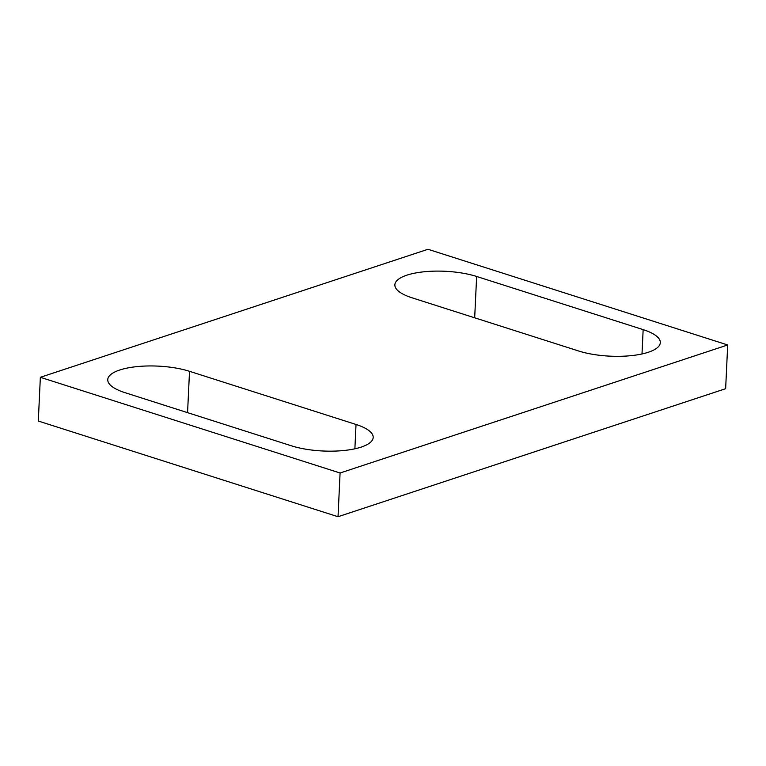<?xml version="1.0" encoding="UTF-8"?>
<svg xmlns="http://www.w3.org/2000/svg" width="766" height="766" viewBox="0 0 766 766"><rect width="100%" height="100%" fill="white"/><g stroke="black" fill="none" stroke-linecap="round" stroke-linejoin="round"><path stroke-width="1.15" d="M356.027 424.469A49.512 15.875 -177.3 0 1 373.186 437.472A49.512 15.875 -177.3 0 1 343.991 450.494A49.512 15.875 -177.3 0 1 291.425 445.812L124.915 392.642A49.512 15.875 -177.3 0 1 107.747 379.639A49.512 15.875 -177.3 0 1 136.951 366.617A49.512 15.875 -177.3 0 1 189.518 371.309L356.027 424.469L354.878 448.799M643.153 329.629L476.634 276.469A49.512 15.875 -177.3 0 0 424.067 271.777A49.512 15.875 -177.3 0 0 394.873 284.799A49.512 15.875 -177.3 0 0 412.031 297.802L578.55 350.972A49.512 15.875 -177.3 0 0 631.117 355.654A49.512 15.875 -177.3 0 0 660.311 342.632A49.512 15.875 -177.3 0 0 643.153 329.629L642.004 353.959M338.026 516.724L38.3 421.032L40.359 377.303L427.974 249.276L727.7 344.968L725.641 388.697L338.026 516.724L340.085 473.005L727.7 344.968M40.359 377.303L340.085 473.005M187.565 412.644L189.518 371.309M474.681 317.804L476.634 276.469"/></g></svg>
